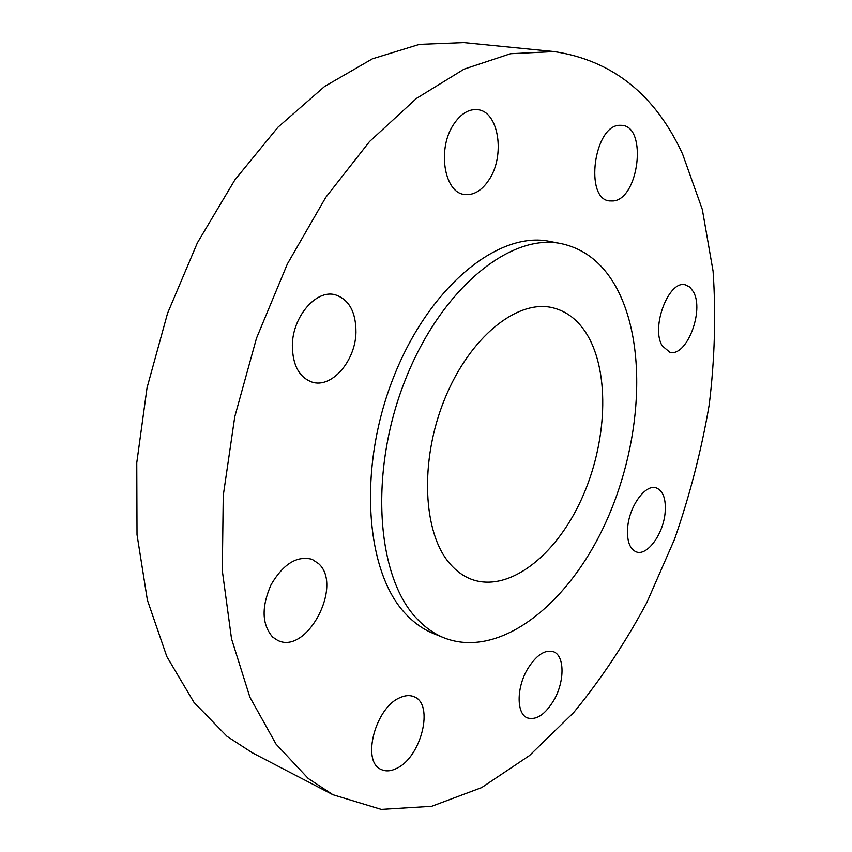 <?xml version="1.0" encoding="UTF-8"?>
<svg xmlns="http://www.w3.org/2000/svg" width="852" height="852" viewBox="0 0 852 852"><rect width="100%" height="100%" fill="white"/><g stroke="black" fill="none" stroke-linecap="round" stroke-linejoin="round"><path stroke-width="1.28" d="M527.335 669.448C516.301 688.246 516.504 714.029 527.431 717.927C536.451 720.462 545.323 714.445 554.056 699.886C564.855 681.121 564.674 655.507 553.427 651.705C544.747 649.341 536.046 655.252 527.335 669.448M682.58 154.052C655.177 94.561 612.364 60.396 554.162 51.567L510.529 53.719L464.042 69.15L416.383 98.47L369.544 141.549L325.783 197.355L287.401 263.896L256.495 338.223L234.769 416.756L223.256 495.544L222.308 570.702L231.531 638.83L249.913 697.234L276.037 744.094L308.222 778.472L332.951 794.735L381.249 809.4L431.623 806.322L481.646 787.61L529.433 755.607L573.566 712.677C600.873 679.481 625.293 642.791 646.828 602.598L674.518 539.305C689.832 495.278 701.398 450.452 709.205 404.838C714.753 359.246 716.042 314.697 713.081 271.202L702.314 209.432L682.58 154.052M561.308 243.651L549.923 241.457C498.942 230.413 429.184 286.08 393.411 377.66C357.329 469.037 365.508 573.215 406.415 614.686C414.551 623.206 423.497 629.447 433.253 633.43L443.988 637.818C498.761 659.299 566.697 605.91 604.1 526.057C641.758 446.182 648.404 345.113 615.687 286.378C602.375 262.885 584.248 248.646 561.308 243.651C510.529 232.639 440.814 288.732 404.892 380.887C368.65 472.849 376.573 577.56 417.267 619.084C425.361 627.604 434.264 633.856 443.988 637.818M627.647 527.718C626.806 541.02 629.692 549.093 636.316 551.915C647.275 556.281 663.452 533.831 665.124 512.521C666.115 498.952 663.154 490.731 656.253 487.877C645.539 483.734 629.202 506.173 627.647 527.718M662.292 345.901L669.757 352.206C686.371 357.552 704.54 310.948 693.432 291.842L689.875 287.135L685.359 284.856C668.777 279.626 650.534 327.658 662.292 345.901M613.216 200.965C638.712 199.176 647.573 127.14 622.152 125.34L619.596 125.287C593.855 125.404 584.344 199.166 609.499 200.923L613.216 200.965M488.803 180.113C505.492 156.129 498.931 111.356 477.61 109.684C469.015 108.854 461.198 113.486 454.159 123.604C436.959 147.737 443.881 192.531 464.297 194.448C473.424 195.598 481.593 190.827 488.803 180.113M355.955 332.408C356.008 312.109 349.15 299.584 335.379 294.835C316.39 289.041 292.481 316.582 292.342 345.465C292.587 365.082 299.127 377.287 311.97 382.079C331.566 388.736 355.486 361.11 355.955 332.408M318.691 563.715L312.109 559.317C297.028 555.429 283.375 563.854 271.128 584.589C261.298 606.997 261.809 624.495 272.672 637.072L277.656 640.363C306.709 655.305 343.345 585.782 318.691 563.715M400.174 697.575C375.444 707.16 361.067 761.826 381.206 769.473C385.722 771.592 390.834 771.241 396.542 768.419C421.282 757.353 434.424 704.093 414.125 696.766C410.025 694.976 405.382 695.253 400.174 697.575M554.162 51.567L463.839 42.6L419.386 44.379L372.42 58.809L324.633 86.435L278.05 127.129L234.896 179.879L197.387 242.831L167.578 313.248L147.045 387.798L136.767 462.806L137.023 534.662L147.396 600.117L166.854 656.626L193.979 702.378L227.101 736.426L252.437 752.848L332.951 794.735M450.133 563.981C456.47 571.255 463.637 576.389 471.614 579.371C508.644 592.854 555.408 556.196 581.149 499.964C607.071 443.785 610.447 373.304 587.007 334.474C578.188 320.075 566.676 311.15 552.469 307.7C517.334 299.127 469.708 337.041 444.637 399.13C419.344 461.06 422.869 533.363 450.133 563.981"/></g></svg>
